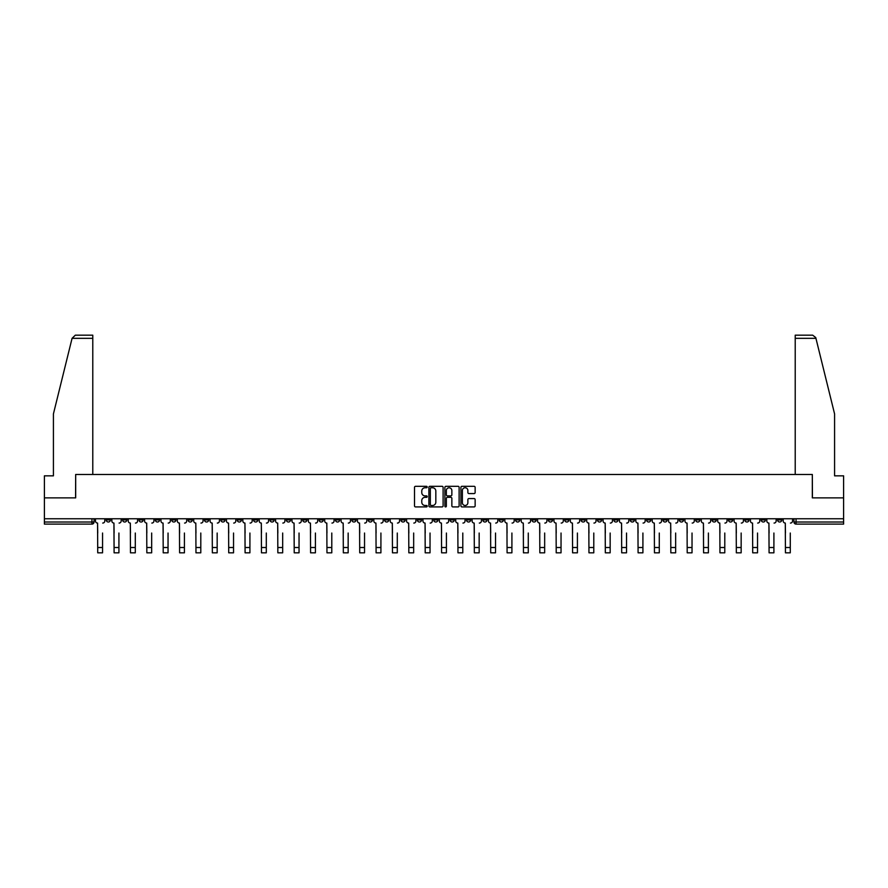 <?xml version="1.0" encoding="UTF-8"?>
<svg xmlns="http://www.w3.org/2000/svg" width="888" height="888" viewBox="0 0 888 888"><rect width="100%" height="100%" fill="white"/><g stroke="black" fill="none" stroke-linecap="round" stroke-linejoin="round"><path stroke-width="1.33" d="M427.206 487.035A0.722 0.722 0 0 0 426.484 486.313L415.54 486.313A1.032 1.032 0 0 0 414.507 487.346L414.507 505.883A1.032 1.032 0 0 0 415.54 506.915L426.484 506.915A0.722 0.722 0 0 0 427.206 506.193A0.722 0.722 0 0 0 426.484 505.472L425.063 505.472A3.297 3.297 0 0 1 421.767 502.175L421.767 500.632A3.297 3.297 0 0 1 425.063 497.336L426.484 497.336A0.722 0.722 0 0 0 427.206 496.614A0.722 0.722 0 0 0 426.484 495.893L425.063 495.893A3.297 3.297 0 0 1 421.767 492.596L421.767 491.053A3.297 3.297 0 0 1 425.063 487.756L426.484 487.756A0.722 0.722 0 0 0 427.206 487.035M646.586 518.759L646.586 519.913L650.782 519.913A2.098 2.098 0 0 1 648.684 522.011A2.098 2.098 0 0 1 646.586 519.913L646.586 518.759M548.34 518.759L548.34 519.913L552.536 519.913A2.098 2.098 0 0 1 550.438 522.011A2.098 2.098 0 0 1 548.34 519.913L548.34 518.759M531.956 518.759L531.956 519.913L536.163 519.913A2.098 2.098 0 0 1 534.054 522.011A2.098 2.098 0 0 1 531.956 519.913L531.956 518.759M433.71 518.759L433.71 519.913L437.917 519.913A2.098 2.098 0 0 1 435.808 522.011A2.098 2.098 0 0 1 433.71 519.913L433.71 518.759M417.338 518.759L417.338 519.913L421.534 519.913A2.098 2.098 0 0 1 419.436 522.011A2.098 2.098 0 0 1 417.338 519.913L417.338 518.759M400.965 518.759L400.965 519.913L405.161 519.913A2.098 2.098 0 0 1 403.063 522.011A2.098 2.098 0 0 1 400.965 519.913L400.965 518.759M368.22 518.759L368.22 519.913L372.416 519.913A2.098 2.098 0 0 1 370.318 522.011A2.098 2.098 0 0 1 368.22 519.913L368.22 518.759M335.464 519.913L335.464 518.759L335.464 519.913A2.098 2.098 0 0 0 337.562 522.011A2.098 2.098 0 0 1 335.464 519.913L339.66 519.913A2.098 2.098 0 0 1 337.562 522.011A2.098 2.098 0 0 0 339.66 519.913L339.66 518.759L339.66 519.913M319.092 519.913L319.092 518.759L319.092 519.913A2.098 2.098 0 0 0 321.19 522.011A2.098 2.098 0 0 1 319.092 519.913L323.288 519.913A2.098 2.098 0 0 1 321.19 522.011M302.719 519.913L302.719 518.759L302.719 519.913A2.098 2.098 0 0 0 304.817 522.011A2.098 2.098 0 0 1 302.719 519.913L306.915 519.913A2.098 2.098 0 0 1 304.817 522.011A2.098 2.098 0 0 0 306.915 519.913L306.915 518.759L306.915 519.913M286.347 518.759L286.347 519.913L290.543 519.913A2.098 2.098 0 0 1 288.445 522.011A2.098 2.098 0 0 1 286.347 519.913L286.347 518.759M269.974 518.759L269.974 519.913L274.17 519.913A2.098 2.098 0 0 1 272.072 522.011A2.098 2.098 0 0 1 269.974 519.913L269.974 518.759M253.591 518.759L253.591 519.913L257.798 519.913A2.098 2.098 0 0 1 255.689 522.011A2.098 2.098 0 0 1 253.591 519.913L253.591 518.759M237.218 519.913L237.218 518.759L237.218 519.913A2.098 2.098 0 0 0 239.316 522.011A2.098 2.098 0 0 1 237.218 519.913L241.414 519.913A2.098 2.098 0 0 1 239.316 522.011M204.473 519.913L204.473 518.759L204.473 519.913A2.098 2.098 0 0 0 206.571 522.011A2.098 2.098 0 0 1 204.473 519.913L208.669 519.913A2.098 2.098 0 0 1 206.571 522.011A2.098 2.098 0 0 0 208.669 519.913L208.669 518.759L208.669 519.913M188.101 519.913L188.101 518.759L188.101 519.913A2.098 2.098 0 0 0 190.199 522.011A2.098 2.098 0 0 1 188.101 519.913L192.296 519.913A2.098 2.098 0 0 1 190.199 522.011A2.098 2.098 0 0 0 192.296 519.913L192.296 518.759L192.296 519.913M171.717 519.913L171.717 518.759L171.717 519.913A2.098 2.098 0 0 0 173.826 522.011A2.098 2.098 0 0 1 171.717 519.913L175.924 519.913A2.098 2.098 0 0 1 173.826 522.011A2.098 2.098 0 0 0 175.924 519.913L175.924 518.759L175.924 519.913M155.345 519.913L155.345 518.759L155.345 519.913A2.098 2.098 0 0 0 157.442 522.011A2.098 2.098 0 0 1 155.345 519.913L159.551 519.913A2.098 2.098 0 0 1 157.442 522.011M138.972 519.913L138.972 518.759L138.972 519.913A2.098 2.098 0 0 0 141.07 522.011A2.098 2.098 0 0 1 138.972 519.913L143.168 519.913A2.098 2.098 0 0 1 141.07 522.011A2.098 2.098 0 0 0 143.168 519.913L143.168 518.759L143.168 519.913M122.6 519.913L122.6 518.759L122.6 519.913A2.098 2.098 0 0 0 124.697 522.011A2.098 2.098 0 0 1 122.6 519.913L126.795 519.913A2.098 2.098 0 0 1 124.697 522.011A2.098 2.098 0 0 0 126.795 519.913L126.795 518.759L126.795 519.913M474.114 493.573A1.032 1.032 0 0 0 475.136 492.54L475.136 487.346A1.032 1.032 0 0 0 474.114 486.313L461.949 486.313A1.032 1.032 0 0 0 460.928 487.346L460.928 505.883A1.032 1.032 0 0 0 461.949 506.915L474.114 506.915A1.032 1.032 0 0 0 475.136 505.883L475.136 499.6A1.032 1.032 0 0 0 474.114 498.568L468.908 498.568A1.032 1.032 0 0 0 467.876 499.6L467.876 502.719A2.753 2.753 0 0 1 465.123 505.472A2.753 2.753 0 0 1 462.371 502.719L462.371 490.509A2.753 2.753 0 0 1 465.123 487.756A2.753 2.753 0 0 1 467.876 490.509L467.876 492.54A1.032 1.032 0 0 0 468.908 493.573L474.114 493.573M72.072 338.328L75.314 335.176L92.785 335.176L92.785 338.328L72.072 338.328L53.424 413.897L53.424 475.835L44.4 475.835L44.4 497.868L75.68 497.868L75.68 474.47L812.32 474.47L812.32 497.868L843.6 497.868L843.6 518.759L44.4 518.759L44.4 522.011L94.05 522.011L94.05 518.759L94.05 522.011A2.098 2.098 0 0 1 91.952 524.109L44.4 524.109L44.4 522.011M44.4 497.868L44.4 518.759M443.101 487.346A1.032 1.032 0 0 0 442.069 486.313L429.914 486.313A1.032 1.032 0 0 0 428.882 487.346L428.882 505.883A1.032 1.032 0 0 0 429.914 506.915L442.069 506.915A1.032 1.032 0 0 0 443.101 505.883L443.101 487.346M445.931 486.313L458.086 486.313A1.032 1.032 0 0 1 459.118 487.346L459.118 505.883A1.032 1.032 0 0 1 458.086 506.915L452.891 506.915A1.032 1.032 0 0 1 451.859 505.883L451.859 498.368A1.032 1.032 0 0 0 450.827 497.336L447.374 497.336A1.032 1.032 0 0 0 446.342 498.368L446.342 506.193A0.722 0.722 0 0 1 445.621 506.915A0.722 0.722 0 0 1 444.899 506.193L444.899 487.346A1.032 1.032 0 0 1 445.931 486.313M793.95 518.759L793.95 522.011L843.6 522.011L843.6 524.109L796.048 524.109A2.098 2.098 0 0 1 793.95 522.011M843.6 518.759L843.6 522.011M781.773 518.759L781.773 519.913A2.098 2.098 0 0 1 779.675 522.011A2.098 2.098 0 0 1 777.577 519.913A2.098 2.098 0 0 0 779.675 522.011A2.098 2.098 0 0 0 781.773 519.913L777.577 519.913L777.577 518.759M765.4 518.759L765.4 519.913A2.098 2.098 0 0 1 763.303 522.011A2.098 2.098 0 0 1 761.205 519.913L765.4 519.913M761.205 518.759L761.205 519.913M749.028 518.759L749.028 519.913A2.098 2.098 0 0 1 746.93 522.011A2.098 2.098 0 0 1 744.832 519.913L749.028 519.913M744.832 518.759L744.832 519.913M732.655 519.913L732.655 518.759L732.655 519.913A2.098 2.098 0 0 1 730.558 522.011A2.098 2.098 0 0 1 728.449 519.913L732.655 519.913A2.098 2.098 0 0 1 730.558 522.011M728.449 518.759L728.449 519.913M716.283 518.759L716.283 519.913A2.098 2.098 0 0 1 714.174 522.011A2.098 2.098 0 0 1 712.076 519.913A2.098 2.098 0 0 0 714.174 522.011M712.076 518.759L712.076 519.913L716.283 519.913M699.899 518.759L699.899 519.913A2.098 2.098 0 0 1 697.802 522.011A2.098 2.098 0 0 1 695.704 519.913L699.899 519.913A2.098 2.098 0 0 1 697.802 522.011M695.704 518.759L695.704 519.913M683.527 518.759L683.527 519.913A2.098 2.098 0 0 1 681.429 522.011A2.098 2.098 0 0 1 679.331 519.913A2.098 2.098 0 0 0 681.429 522.011M679.331 518.759L679.331 519.913L683.527 519.913M667.154 518.759L667.154 519.913A2.098 2.098 0 0 1 665.057 522.011A2.098 2.098 0 0 1 662.959 519.913L667.154 519.913M662.959 518.759L662.959 519.913M650.782 518.759L650.782 519.913A2.098 2.098 0 0 1 648.684 522.011M634.409 518.759L634.409 519.913A2.098 2.098 0 0 1 632.312 522.011A2.098 2.098 0 0 1 630.203 519.913L634.409 519.913M630.203 518.759L630.203 519.913M618.026 518.759L618.026 519.913A2.098 2.098 0 0 1 615.928 522.011A2.098 2.098 0 0 1 613.83 519.913L618.026 519.913M613.83 518.759L613.83 519.913M601.653 518.759L601.653 519.913A2.098 2.098 0 0 1 599.555 522.011A2.098 2.098 0 0 1 597.458 519.913A2.098 2.098 0 0 0 599.555 522.011M597.458 518.759L597.458 519.913L601.653 519.913M585.281 518.759L585.281 519.913A2.098 2.098 0 0 1 583.183 522.011A2.098 2.098 0 0 1 581.085 519.913L585.281 519.913M581.085 518.759L581.085 519.913M568.908 518.759L568.908 519.913A2.098 2.098 0 0 1 566.81 522.011A2.098 2.098 0 0 1 564.713 519.913L568.908 519.913M564.713 518.759L564.713 519.913M552.536 518.759L552.536 519.913M536.163 518.759L536.163 519.913L536.163 518.759M519.78 518.759L519.78 519.913A2.098 2.098 0 0 1 517.682 522.011A2.098 2.098 0 0 1 515.584 519.913L519.78 519.913M515.584 518.759L515.584 519.913M503.407 518.759L503.407 519.913A2.098 2.098 0 0 1 501.309 522.011A2.098 2.098 0 0 1 499.211 519.913L503.407 519.913M499.211 518.759L499.211 519.913M487.035 518.759L487.035 519.913A2.098 2.098 0 0 1 484.937 522.011A2.098 2.098 0 0 1 482.839 519.913L487.035 519.913M482.839 518.759L482.839 519.913M470.662 518.759L470.662 519.913A2.098 2.098 0 0 1 468.564 522.011A2.098 2.098 0 0 1 466.466 519.913L470.662 519.913M466.466 518.759L466.466 519.913M454.29 518.759L454.29 519.913A2.098 2.098 0 0 1 452.192 522.011A2.098 2.098 0 0 1 450.083 519.913L454.29 519.913M450.083 518.759L450.083 519.913M437.917 518.759L437.917 519.913A2.098 2.098 0 0 1 435.808 522.011M421.534 518.759L421.534 519.913M405.161 519.913L405.161 518.759L405.161 519.913A2.098 2.098 0 0 1 403.063 522.011M388.789 518.759L388.789 519.913A2.098 2.098 0 0 1 386.691 522.011A2.098 2.098 0 0 1 384.593 519.913A2.098 2.098 0 0 0 386.691 522.011A2.098 2.098 0 0 0 388.789 519.913L384.593 519.913L384.593 518.759M372.416 519.913L372.416 518.759L372.416 519.913A2.098 2.098 0 0 1 370.318 522.011M356.044 518.759L356.044 519.913A2.098 2.098 0 0 1 353.946 522.011A2.098 2.098 0 0 1 351.837 519.913A2.098 2.098 0 0 0 353.946 522.011M351.837 518.759L351.837 519.913L356.044 519.913M323.288 518.759L323.288 519.913L323.288 518.759M290.543 519.913L290.543 518.759L290.543 519.913A2.098 2.098 0 0 1 288.445 522.011M274.17 519.913L274.17 518.759L274.17 519.913A2.098 2.098 0 0 1 272.072 522.011M257.798 519.913L257.798 518.759L257.798 519.913A2.098 2.098 0 0 1 255.689 522.011M241.414 518.759L241.414 519.913L241.414 518.759M225.041 519.913L225.041 518.759L225.041 519.913A2.098 2.098 0 0 1 222.944 522.011A2.098 2.098 0 0 1 220.846 519.913L225.041 519.913A2.098 2.098 0 0 1 222.944 522.011M220.846 518.759L220.846 519.913M159.551 518.759L159.551 519.913L159.551 518.759M110.423 518.759L110.423 519.913A2.098 2.098 0 0 1 108.325 522.011A2.098 2.098 0 0 1 106.227 519.913A2.098 2.098 0 0 0 108.325 522.011A2.098 2.098 0 0 0 110.423 519.913L110.423 518.759M106.227 518.759L106.227 519.913L110.423 519.913M91.952 518.759L91.952 524.109A2.098 2.098 0 0 0 94.05 522.011M431.046 487.756A0.722 0.722 0 0 0 430.325 488.478L430.325 504.75A0.722 0.722 0 0 0 431.046 505.472L432.534 505.472A3.297 3.297 0 0 0 435.83 502.175L435.83 491.053A3.297 3.297 0 0 0 432.534 487.756L431.046 487.756M451.859 490.565A2.753 2.753 0 0 0 449.095 487.801A2.753 2.753 0 0 0 446.342 490.565L446.342 494.86A1.032 1.032 0 0 0 447.374 495.893L450.827 495.893A1.032 1.032 0 0 0 451.859 494.86L451.859 490.565M95.46 520.967L95.46 518.759L95.46 520.967A2.098 2.098 0 0 0 97.569 523.065L97.724 533.033M97.569 523.065L97.724 552.824L102.553 552.824L102.553 533.033M104.806 520.967L104.806 518.759L104.806 520.967A2.098 2.098 0 0 1 102.708 523.065M111.844 520.967L111.844 518.759L111.844 520.967A2.098 2.098 0 0 0 113.942 523.065L114.097 533.033M113.942 523.065L114.097 552.824L118.925 552.824L118.925 533.033M121.179 520.967L121.179 518.759L121.179 520.967A2.098 2.098 0 0 1 119.081 523.065M128.216 520.967L128.216 518.759L128.216 520.967A2.098 2.098 0 0 0 130.314 523.065L130.469 533.033M130.314 523.065L130.469 552.824L135.298 552.824L135.298 533.033M137.551 520.967L137.551 518.759L137.551 520.967A2.098 2.098 0 0 1 135.453 523.065M92.785 474.47L92.785 338.328M75.58 497.868L75.68 474.47M843.6 497.868L843.6 475.835L834.576 475.835L834.576 413.897L815.75 337.573L812.687 335.176L795.215 335.176L795.215 474.47M812.42 497.868L812.32 474.47M144.589 520.967L144.589 518.759L144.589 520.967A2.098 2.098 0 0 0 146.687 523.065L146.842 533.033M146.687 523.065L146.842 552.824L151.67 552.824L151.67 533.033M153.935 520.967L153.935 518.759L153.935 520.967A2.098 2.098 0 0 1 151.826 523.065M160.961 520.967L160.961 518.759L160.961 520.967A2.098 2.098 0 0 0 163.059 523.065L163.214 533.033M163.059 523.065L163.214 552.824L168.043 552.824L168.043 533.033M170.307 520.967L170.307 518.759L170.307 520.967A2.098 2.098 0 0 1 168.209 523.065M177.334 520.967L177.334 518.759L177.334 520.967A2.098 2.098 0 0 0 179.432 523.065L179.598 533.033M179.432 523.065L179.598 552.824L184.427 552.824L184.427 533.033M186.68 520.967L186.68 518.759L186.68 520.967A2.098 2.098 0 0 1 184.582 523.065M193.717 520.967L193.717 518.759L193.717 520.967A2.098 2.098 0 0 0 195.815 523.065L195.971 533.033M195.815 523.065L195.971 552.824L200.799 552.824L200.799 533.033M203.052 520.967L203.052 518.759L203.052 520.967A2.098 2.098 0 0 1 200.954 523.065M210.09 520.967L210.09 518.759L210.09 520.967A2.098 2.098 0 0 0 212.188 523.065L212.343 533.033M212.188 523.065L212.343 552.824L217.172 552.824L217.172 533.033M219.425 520.967L219.425 518.759L219.425 520.967A2.098 2.098 0 0 1 217.327 523.065M226.462 520.967L226.462 518.759L226.462 520.967A2.098 2.098 0 0 0 228.56 523.065L228.716 533.033M228.56 523.065L228.716 552.824L233.544 552.824L233.544 533.033M235.797 520.967L235.797 518.759L235.797 520.967A2.098 2.098 0 0 1 233.699 523.065M242.835 520.967L242.835 518.759L242.835 520.967A2.098 2.098 0 0 0 244.933 523.065L245.088 533.033M244.933 523.065L245.088 552.824L249.917 552.824L249.917 533.033M252.181 520.967L252.181 518.759L252.181 520.967A2.098 2.098 0 0 1 250.083 523.065M259.207 520.967L259.207 518.759L259.207 520.967A2.098 2.098 0 0 0 261.305 523.065L261.472 533.033M261.305 523.065L261.472 552.824L266.3 552.824L266.3 533.033M268.553 520.967L268.553 518.759L268.553 520.967A2.098 2.098 0 0 1 266.456 523.065M275.58 520.967L275.58 518.759L275.58 520.967A2.098 2.098 0 0 0 277.689 523.065L277.844 533.033M277.689 523.065L277.844 552.824L282.673 552.824L282.673 533.033M284.926 520.967L284.926 518.759L284.926 520.967A2.098 2.098 0 0 1 282.828 523.065M291.963 520.967L291.963 518.759L291.963 520.967A2.098 2.098 0 0 0 294.061 523.065L294.217 533.033M294.061 523.065L294.217 552.824L299.045 552.824L299.045 533.033M301.298 520.967L301.298 518.759L301.298 520.967A2.098 2.098 0 0 1 299.201 523.065M308.336 520.967L308.336 518.759L308.336 520.967A2.098 2.098 0 0 0 310.434 523.065L310.589 533.033M310.434 523.065L310.589 552.824L315.418 552.824L315.418 533.033M317.671 520.967L317.671 518.759L317.671 520.967A2.098 2.098 0 0 1 315.573 523.065M324.708 520.967L324.708 518.759L324.708 520.967A2.098 2.098 0 0 0 326.806 523.065L326.962 533.033M326.806 523.065L326.962 552.824L331.79 552.824L331.79 533.033M334.055 520.967L334.055 518.759L334.055 520.967A2.098 2.098 0 0 1 331.946 523.065M341.081 520.967L341.081 518.759L341.081 520.967A2.098 2.098 0 0 0 343.179 523.065L343.334 533.033M343.179 523.065L343.334 552.824L348.163 552.824L348.163 533.033M350.427 520.967L350.427 518.759L350.427 520.967A2.098 2.098 0 0 1 348.329 523.065M357.453 520.967L357.453 518.759L357.453 520.967A2.098 2.098 0 0 0 359.551 523.065L359.718 533.033M359.551 523.065L359.718 552.824L364.546 552.824L364.546 533.033M366.8 520.967L366.8 518.759L366.8 520.967A2.098 2.098 0 0 1 364.702 523.065M373.826 520.967L373.826 518.759L373.826 520.967A2.098 2.098 0 0 0 375.935 523.065L376.09 533.033M375.935 523.065L376.09 552.824L380.919 552.824L380.919 533.033M383.172 520.967L383.172 518.759L383.172 520.967A2.098 2.098 0 0 1 381.074 523.065M390.209 520.967L390.209 518.759L390.209 520.967A2.098 2.098 0 0 0 392.307 523.065L392.463 533.033M392.307 523.065L392.463 552.824L397.291 552.824L397.291 533.033M399.545 520.967L399.545 518.759L399.545 520.967A2.098 2.098 0 0 1 397.447 523.065M406.582 520.967L406.582 518.759L406.582 520.967A2.098 2.098 0 0 0 408.68 523.065L408.835 533.033M408.68 523.065L408.835 552.824L413.664 552.824L413.664 533.033M415.917 520.967L415.917 518.759L415.917 520.967A2.098 2.098 0 0 1 413.819 523.065M422.954 520.967L422.954 518.759L422.954 520.967A2.098 2.098 0 0 0 425.052 523.065L425.208 533.033M425.052 523.065L425.208 552.824L430.036 552.824L430.036 533.033M432.301 520.967L432.301 518.759L432.301 520.967A2.098 2.098 0 0 1 430.203 523.065M439.327 520.967L439.327 518.759L439.327 520.967A2.098 2.098 0 0 0 441.425 523.065L441.591 533.033M441.425 523.065L441.591 552.824L446.409 552.824L446.409 533.033M448.673 520.967L448.673 518.759L448.673 520.967A2.098 2.098 0 0 1 446.575 523.065M455.699 520.967L455.699 518.759L455.699 520.967A2.098 2.098 0 0 0 457.797 523.065L457.964 533.033M457.797 523.065L457.964 552.824L462.792 552.824L462.792 533.033M465.046 520.967L465.046 518.759L465.046 520.967A2.098 2.098 0 0 1 462.948 523.065M472.083 520.967L472.083 518.759L472.083 520.967A2.098 2.098 0 0 0 474.181 523.065L474.336 533.033M474.181 523.065L474.336 552.824L479.165 552.824L479.165 533.033M481.418 520.967L481.418 518.759L481.418 520.967A2.098 2.098 0 0 1 479.32 523.065M488.456 520.967L488.456 518.759L488.456 520.967A2.098 2.098 0 0 0 490.553 523.065L490.709 533.033M490.553 523.065L490.709 552.824L495.537 552.824L495.537 533.033M497.791 520.967L497.791 518.759L497.791 520.967A2.098 2.098 0 0 1 495.693 523.065M504.828 520.967L504.828 518.759L504.828 520.967A2.098 2.098 0 0 0 506.926 523.065L507.081 533.033M506.926 523.065L507.081 552.824L511.91 552.824L511.91 533.033M514.174 520.967L514.174 518.759L514.174 520.967A2.098 2.098 0 0 1 512.065 523.065M521.201 520.967L521.201 518.759L521.201 520.967A2.098 2.098 0 0 0 523.298 523.065L523.454 533.033M523.298 523.065L523.454 552.824L528.282 552.824L528.282 533.033M530.547 520.967L530.547 518.759L530.547 520.967A2.098 2.098 0 0 1 528.449 523.065M537.573 520.967L537.573 518.759L537.573 520.967A2.098 2.098 0 0 0 539.671 523.065L539.837 533.033M539.671 523.065L539.837 552.824L544.666 552.824L544.666 533.033M546.919 520.967L546.919 518.759L546.919 520.967A2.098 2.098 0 0 1 544.821 523.065M553.946 520.967L553.946 518.759L553.946 520.967A2.098 2.098 0 0 0 556.055 523.065L556.21 533.033M556.055 523.065L556.21 552.824L561.038 552.824L561.038 533.033M563.292 520.967L563.292 518.759L563.292 520.967A2.098 2.098 0 0 1 561.194 523.065M570.329 520.967L570.329 518.759L570.329 520.967A2.098 2.098 0 0 0 572.427 523.065L572.582 533.033M572.427 523.065L572.582 552.824L577.411 552.824L577.411 533.033M579.664 520.967L579.664 518.759L579.664 520.967A2.098 2.098 0 0 1 577.566 523.065M586.702 520.967L586.702 518.759L586.702 520.967A2.098 2.098 0 0 0 588.8 523.065L588.955 533.033M588.8 523.065L588.955 552.824L593.783 552.824L593.783 533.033M596.037 520.967L596.037 518.759L596.037 520.967A2.098 2.098 0 0 1 593.939 523.065M603.074 520.967L603.074 518.759L603.074 520.967A2.098 2.098 0 0 0 605.172 523.065L605.327 533.033M605.172 523.065L605.327 552.824L610.156 552.824L610.156 533.033M612.42 520.967L612.42 518.759L612.42 520.967A2.098 2.098 0 0 1 610.311 523.065M619.447 520.967L619.447 518.759L619.447 520.967A2.098 2.098 0 0 0 621.545 523.065L621.7 533.033M621.545 523.065L621.7 552.824L626.528 552.824L626.528 533.033M628.793 520.967L628.793 518.759L628.793 520.967A2.098 2.098 0 0 1 626.695 523.065M635.819 520.967L635.819 518.759L635.819 520.967A2.098 2.098 0 0 0 637.917 523.065L638.084 533.033M637.917 523.065L638.084 552.824L642.912 552.824L642.912 533.033M645.165 520.967L645.165 518.759L645.165 520.967A2.098 2.098 0 0 1 643.067 523.065M652.203 520.967L652.203 518.759L652.203 520.967A2.098 2.098 0 0 0 654.301 523.065L654.456 533.033M654.301 523.065L654.456 552.824L659.285 552.824L659.285 533.033M661.538 520.967L661.538 518.759L661.538 520.967A2.098 2.098 0 0 1 659.44 523.065M668.575 520.967L668.575 518.759L668.575 520.967A2.098 2.098 0 0 0 670.673 523.065L670.829 533.033M670.673 523.065L670.829 552.824L675.657 552.824L675.657 533.033M677.91 520.967L677.91 518.759L677.91 520.967A2.098 2.098 0 0 1 675.812 523.065M684.948 520.967L684.948 518.759L684.948 520.967A2.098 2.098 0 0 0 687.046 523.065L687.201 533.033M687.046 523.065L687.201 552.824L692.03 552.824L692.03 533.033M694.283 520.967L694.283 518.759L694.283 520.967A2.098 2.098 0 0 1 692.185 523.065M701.32 520.967L701.32 518.759L701.32 520.967A2.098 2.098 0 0 0 703.418 523.065L703.574 533.033M703.418 523.065L703.574 552.824L708.402 552.824L708.402 533.033M710.666 520.967L710.666 518.759L710.666 520.967A2.098 2.098 0 0 1 708.569 523.065M717.693 520.967L717.693 518.759L717.693 520.967A2.098 2.098 0 0 0 719.791 523.065L719.957 533.033M719.791 523.065L719.957 552.824L724.786 552.824L724.786 533.033M727.039 520.967L727.039 518.759L727.039 520.967A2.098 2.098 0 0 1 724.941 523.065M734.065 520.967L734.065 518.759L734.065 520.967A2.098 2.098 0 0 0 736.174 523.065L736.33 533.033M736.174 523.065L736.33 552.824L741.158 552.824L741.158 533.033M743.411 520.967L743.411 518.759L743.411 520.967A2.098 2.098 0 0 1 741.314 523.065M750.449 520.967L750.449 518.759L750.449 520.967A2.098 2.098 0 0 0 752.547 523.065L752.702 533.033M752.547 523.065L752.702 552.824L757.531 552.824L757.531 533.033M759.784 520.967L759.784 518.759L759.784 520.967A2.098 2.098 0 0 1 757.686 523.065M766.821 520.967L766.821 518.759L766.821 520.967A2.098 2.098 0 0 0 768.919 523.065L769.075 533.033M768.919 523.065L769.075 552.824L773.903 552.824L773.903 533.033M776.156 520.967L776.156 518.759L776.156 520.967A2.098 2.098 0 0 1 774.059 523.065M783.194 520.967L783.194 518.759L783.194 520.967A2.098 2.098 0 0 0 785.292 523.065L785.447 533.033M785.292 523.065L785.447 552.824L790.276 552.824L790.276 533.033M792.54 520.967L792.54 518.759L792.54 520.967A2.098 2.098 0 0 1 790.431 523.065M796.048 518.759L796.048 524.109M102.553 547.519L97.724 547.519M815.928 338.328L795.215 338.328M118.925 547.519L114.097 547.519M135.298 547.519L130.469 547.519M151.67 547.519L146.842 547.519M168.043 547.519L163.214 547.519M184.427 547.519L179.598 547.519M200.799 547.519L195.971 547.519M217.172 547.519L212.343 547.519M233.544 547.519L228.716 547.519M249.917 547.519L245.088 547.519M266.3 547.519L261.472 547.519M282.673 547.519L277.844 547.519M299.045 547.519L294.217 547.519M315.418 547.519L310.589 547.519M331.79 547.519L326.962 547.519M348.163 547.519L343.334 547.519M364.546 547.519L359.718 547.519M380.919 547.519L376.09 547.519M397.291 547.519L392.463 547.519M413.664 547.519L408.835 547.519M430.036 547.519L425.208 547.519M446.409 547.519L441.591 547.519M462.792 547.519L457.964 547.519M479.165 547.519L474.336 547.519M495.537 547.519L490.709 547.519M511.91 547.519L507.081 547.519M528.282 547.519L523.454 547.519M544.666 547.519L539.837 547.519M561.038 547.519L556.21 547.519M577.411 547.519L572.582 547.519M593.783 547.519L588.955 547.519M610.156 547.519L605.327 547.519M626.528 547.519L621.7 547.519M642.912 547.519L638.084 547.519M659.285 547.519L654.456 547.519M675.657 547.519L670.829 547.519M692.03 547.519L687.201 547.519M708.402 547.519L703.574 547.519M724.786 547.519L719.957 547.519M741.158 547.519L736.33 547.519M757.531 547.519L752.702 547.519M773.903 547.519L769.075 547.519M790.276 547.519L785.447 547.519"/></g></svg>
